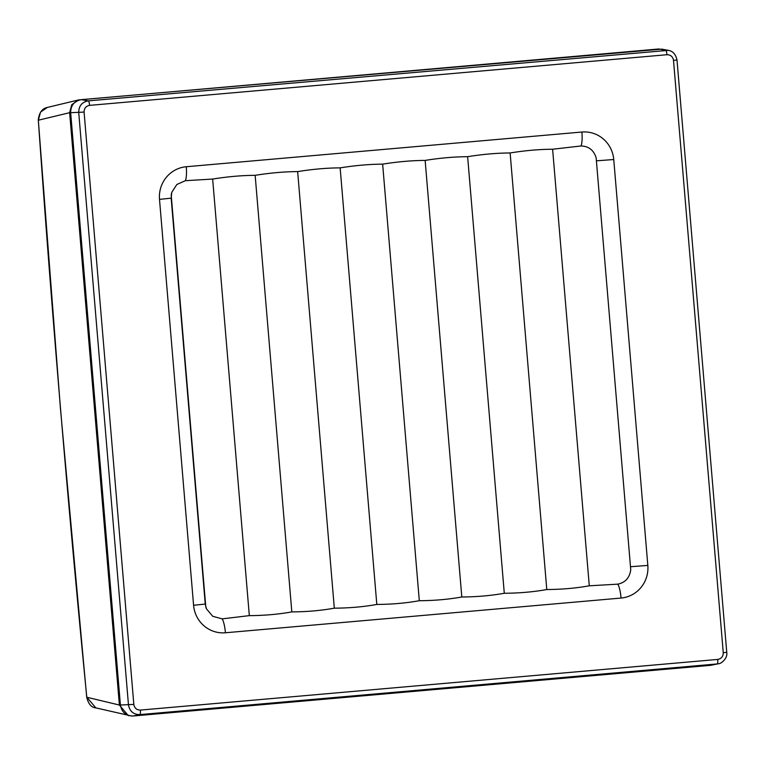 <?xml version="1.0" encoding="UTF-8"?>
<svg xmlns="http://www.w3.org/2000/svg" width="765" height="765" viewBox="0 0 765 765"><rect width="100%" height="100%" fill="white"/><g stroke="black" fill="none" stroke-linecap="round" stroke-linejoin="round"><path stroke-width="1.15" d="M95.826 707.883C91.437 707.577 88.405 704.03 86.713 697.221L60.454 408.673L38.327 120.21A3739.349 672.789 -95 0 0 60.531 408.682A3739.349 672.789 -95 0 0 86.78 697.173L95.826 707.883L131.752 716.04M171.207 195.085L171.752 192.359L176.849 184.499L185.35 180.693L212.66 179.058C227.635 176.648 241.797 175.405 255.156 175.328C270.093 172.919 284.255 171.676 297.652 171.599C312.589 169.189 326.751 167.946 340.148 167.87C355.084 165.47 369.246 164.226 382.643 164.14C397.58 161.74 411.742 160.497 425.139 160.411C440.076 158.011 454.238 156.768 467.635 156.691C482.562 154.281 496.734 153.038 510.131 152.962C525.058 150.552 539.229 149.309 552.617 149.232L580.989 145.981C588.668 146.172 593.716 150.112 596.145 157.8L630.743 569.782C629.624 577.805 625.311 582.595 617.785 584.154L589.279 585.808C576.093 588.189 561.921 589.433 546.784 589.538C533.597 591.919 519.435 593.162 504.288 593.267C491.101 595.648 476.939 596.891 461.802 596.987C448.606 599.377 434.444 600.621 419.306 600.716C406.11 603.107 391.948 604.35 376.81 604.446C363.614 606.836 349.452 608.079 334.315 608.175C321.08 610.566 306.918 611.809 291.819 611.904C278.594 614.295 264.422 615.538 249.323 615.634L222.146 618.866L212.689 616.274L206.378 608.72L205.795 607.056M86.713 697.221L119.388 705.034L69.644 112.694L38.327 120.21L40.555 112.082L47.363 107.435L78.671 99.919L71.767 104.681L69.644 112.694M78.671 99.919L659.076 48.96M119.388 705.034L128.415 715.744M717.742 659.43C721.376 658.741 723.212 656.504 723.25 652.708L673.506 60.368C672.837 56.639 670.647 54.755 666.956 54.717L89.601 105.369C85.957 106.058 84.121 108.295 84.083 112.082L133.827 704.422C134.497 708.16 136.686 710.044 140.378 710.083L717.742 659.43A4.523 1.004 -95 0 1 717.149 663.944L139.785 714.606C133.406 714.529 129.629 711.268 128.463 704.823L78.728 112.484C78.795 105.933 81.97 102.07 88.252 100.875L668.381 50.356L661.83 49.132L81.358 99.641C74.301 100.97 70.734 105.321 70.657 112.675L120.401 705.014C121.702 712.253 125.948 715.916 133.12 716.002L710.484 665.349L718.373 663.762L710.484 665.349M668.381 50.356L668.381 50.356C672.837 51.092 675.715 54.305 677.006 60.005L673.506 60.368M205.795 607.047L171.207 195.104M249.323 615.634L212.66 179.058M291.819 611.904L255.156 175.328M334.315 608.175L297.652 171.599M376.81 604.446L340.148 167.87M419.306 600.716L382.643 164.14M461.802 596.987L425.139 160.411M504.288 593.267L467.635 156.691M546.784 589.538L510.131 152.962M589.279 585.808L552.617 149.232M222.146 618.866A15.09 3.356 85 0 1 225.417 632.77A30.179 29.414 89.3 0 1 193.583 605.278L205.249 604.054L171.169 198.154L171.752 192.359M617.785 584.154A15.09 3.356 85 0 1 621.056 598.058L225.417 632.77M185.35 180.693A15.09 3.356 85 0 0 186.278 166.732A30.179 29.414 89.3 0 0 159.503 199.378L171.169 198.154M630.484 566.731L647.831 565.421A30.179 29.414 89.3 0 1 621.056 598.058M186.278 166.732L581.916 132.029A15.09 3.356 85 0 1 580.989 145.981M596.404 160.832L613.75 159.522A30.179 29.414 89.3 0 0 581.916 132.029M133.827 704.422L120.401 705.014M140.378 710.083A4.523 1.004 -95 0 1 139.785 714.606L133.12 716.002M666.956 54.717A4.523 1.004 -95 0 0 665.617 50.222L658.722 48.979M89.601 105.369A4.523 1.004 -95 0 0 88.252 100.875L81.358 99.641M84.083 112.082L70.657 112.675M613.75 159.522L647.831 565.421M193.583 605.278L159.503 199.378M726.673 652.335L723.25 652.708M206.378 608.72L205.249 604.054M38.25 120.143C39.12 112.713 42.161 108.487 47.363 107.435L47.363 107.435M718.373 663.762C721.357 663.867 727.917 658.024 726.75 652.344L677.006 60.005"/></g></svg>
